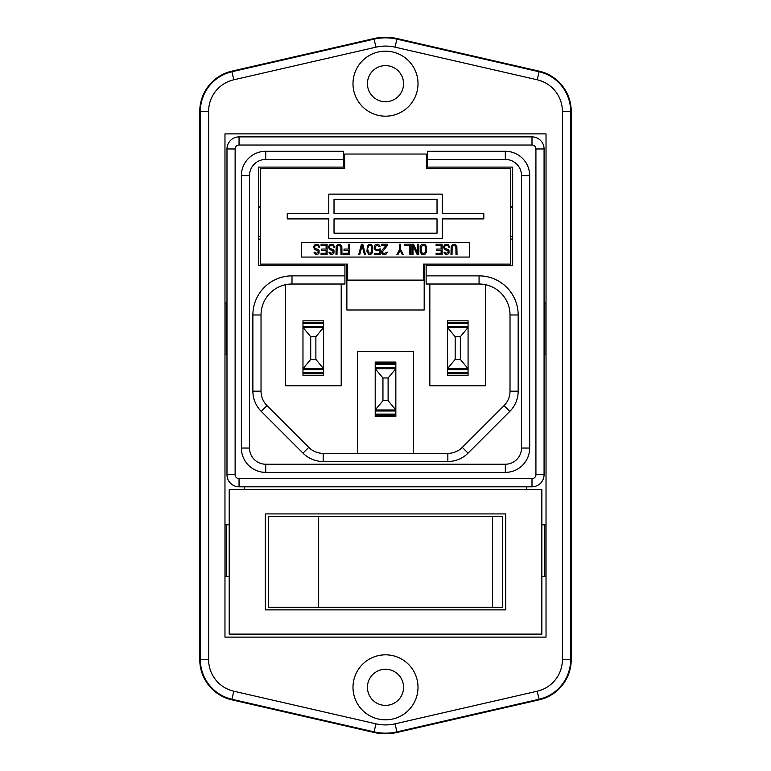 <?xml version="1.0" encoding="UTF-8"?>
<svg xmlns="http://www.w3.org/2000/svg" width="771" height="771" viewBox="0 0 771 771"><rect width="100%" height="100%" fill="white"/><g stroke="black" fill="none" stroke-linecap="round" stroke-linejoin="round"><path stroke-width="1.16" d="M546.032 133.884L224.968 133.884L224.968 637.116L546.032 637.116L546.032 133.884M544.789 354.544L544.789 302.955M546.032 354.544L544.075 354.544M226.211 354.544L226.211 302.955M224.968 354.544L226.982 354.544M226.211 576.4L226.211 524.8M367.439 687.327A18.061 18.061 0 0 1 385.5 669.267A18.061 18.061 0 0 1 403.561 687.327A18.061 18.061 0 0 1 385.5 705.378A18.061 18.061 0 0 1 367.439 687.327M352.993 687.327A32.507 32.507 0 0 1 385.5 654.82A32.507 32.507 0 0 1 418.007 687.327A32.507 32.507 0 0 1 385.5 719.825A32.507 32.507 0 0 1 352.993 687.327M231.811 699.837L373.964 732.45A51.59 51.59 0 0 0 397.036 732.45L539.189 699.837A41.277 41.277 0 0 0 571.234 659.6L571.234 111.4A41.277 41.277 0 0 0 539.189 71.163L397.036 38.55A51.59 51.59 0 0 0 373.964 38.55L231.811 71.163A41.277 41.277 0 0 0 199.766 111.4L199.766 659.6A41.277 41.277 0 0 0 231.811 699.837L231.936 699.258L374.099 731.872L373.964 732.45M367.439 83.673A18.061 18.061 0 0 0 385.5 101.733A18.061 18.061 0 0 0 403.561 83.673A18.061 18.061 0 0 0 385.5 65.622A18.061 18.061 0 0 0 367.439 83.673M352.993 83.673A32.507 32.507 0 0 0 385.5 116.18A32.507 32.507 0 0 0 418.007 83.673A32.507 32.507 0 0 0 385.5 51.175A32.507 32.507 0 0 0 352.993 83.673M544.789 576.4L544.789 524.8M546.032 576.4L541.859 576.4M546.032 302.955L544.075 302.955M526.766 489.652L526.766 486.79M546.032 524.8L541.859 524.8M224.968 576.4L229.199 576.4M224.968 302.955L226.982 302.955M244.234 486.79L244.234 489.652M224.968 524.8L229.199 524.8M268.665 607.288L318.664 607.288L318.664 516.483L268.665 516.483L268.665 607.288M492.447 516.483L492.447 607.288L502.384 607.288L502.384 516.483L318.664 516.483M492.447 607.288L318.664 607.288M265.311 513.91L265.311 609.871L505.737 609.871L505.737 513.91L265.311 513.91M229.199 489.652L229.199 634.119L541.859 634.119L541.859 489.652L229.199 489.652M395.841 367.661L395.841 363.536L375.207 363.536L375.207 368.692L395.841 368.692L395.841 367.661L375.207 367.661M388.102 377.973L395.841 368.692L395.841 409.97L388.102 400.679L388.102 377.973L382.946 377.973L375.207 368.692L375.207 415.126L395.841 415.126L395.841 414.094L375.207 414.094M388.102 400.679L382.946 400.679L382.946 377.973M382.946 400.679L375.207 409.97L395.841 409.97L395.841 414.094M395.841 415.126L395.841 416.571L375.207 416.571L375.207 415.126M375.207 363.536L375.207 362.091L395.841 362.091L395.841 363.536M447.845 453.358L447.845 461.511A28.585 28.585 0 0 0 468.064 453.136L462.292 447.373A20.431 20.431 0 0 1 447.845 453.358A20.431 20.431 0 0 0 462.292 447.373L504.041 405.633L509.804 411.396A28.585 28.585 0 0 0 518.17 391.186L510.017 391.186L510.017 314.982L510.017 391.186A20.431 20.431 0 0 1 504.041 405.633L462.292 447.373A20.431 20.431 0 0 1 447.845 453.358L323.203 453.358A20.431 20.431 0 0 1 308.757 447.373L267.017 405.633A20.431 20.431 0 0 1 261.032 391.186L261.032 314.982A30.956 30.956 0 0 1 291.987 284.027L344.926 284.027L291.987 284.027L291.987 275.873L344.926 275.873L344.926 265.455L258.401 265.455L258.401 167.114L343.577 167.114L343.577 151.28L265.725 151.28A24.354 24.354 0 0 0 241.371 175.624L241.371 448.038L241.371 175.624A24.354 24.354 0 0 1 265.725 151.28L265.725 159.424L343.577 159.424M291.987 275.873A39.109 39.109 0 0 0 252.878 314.982L261.032 314.982L261.032 391.186A20.431 20.431 0 0 0 267.017 405.633L261.253 411.396L302.993 453.136A28.585 28.585 0 0 0 323.203 461.511L323.203 453.358A20.431 20.431 0 0 1 308.757 447.373L267.017 405.633M468.074 322.259L468.074 326.384L447.44 326.384L447.44 320.813L468.074 320.813L468.074 322.259L447.44 322.259M447.44 326.384L447.44 327.415L468.074 327.415L468.074 326.384M460.335 336.705L468.074 327.415L468.074 368.692L460.335 359.402L460.335 336.705L455.179 336.705L447.44 327.415L447.44 373.848L468.074 373.848L468.074 372.817L447.44 372.817M460.335 359.402L455.179 359.402L455.179 336.705M455.179 359.402L447.44 368.692L468.074 368.692L468.074 372.817M468.074 373.848L468.074 375.294L447.44 375.294L447.44 373.848M518.17 391.186L518.17 314.982L510.017 314.982A30.956 30.956 0 0 0 479.061 284.027L429.842 284.027L429.842 385.818L485.672 385.818L485.672 284.74M241.371 175.624L249.525 175.624L249.525 448.038A16.201 16.201 0 0 0 265.725 464.238L265.725 472.392L505.323 472.392A24.354 24.354 0 0 0 529.677 448.038L521.524 448.038L521.524 175.624L529.677 175.624L529.677 448.038L529.677 175.624A24.354 24.354 0 0 0 505.323 151.28L427.471 151.28L427.471 167.114L512.657 167.114L512.657 265.455L426.132 265.455L426.132 284.027L479.061 284.027L479.061 275.873A39.109 39.109 0 0 1 518.17 314.982M413.439 453.358L413.439 351.566L357.609 351.566L357.609 453.358M323.618 322.259L323.618 326.384L302.974 326.384L302.974 320.813L323.618 320.813L323.618 322.259L302.974 322.259M302.974 326.384L302.974 327.415L323.618 327.415L323.618 326.384M315.879 336.705L323.618 327.415L323.618 368.692L315.879 359.402L315.879 336.705L310.713 336.705L302.974 327.415L302.974 373.848L323.618 373.848L323.618 372.817L302.974 372.817M315.879 359.402L310.713 359.402L310.713 336.705M310.713 359.402L302.974 368.692L323.618 368.692L323.618 372.817M323.618 373.848L323.618 375.294L302.974 375.294L302.974 373.848M285.386 284.74L285.386 385.818L341.206 385.818L341.206 284.027M344.926 284.027L344.926 275.873M429.842 284.027L426.132 284.027M260.376 239.087L258.401 239.087M258.401 206.271L260.376 206.271M510.672 206.271L512.657 206.271M512.657 239.087L510.672 239.087M427.471 167.114L426.411 167.114M344.637 167.114L343.577 167.114M241.371 448.038A24.354 24.354 0 0 0 265.725 472.392A24.354 24.354 0 0 1 241.371 448.038L249.525 448.038M226.982 148.957A12.076 12.076 0 0 1 239.049 136.881L532 136.881A12.076 12.076 0 0 1 544.075 148.957L544.075 474.714L535.922 474.714A3.922 3.922 0 0 1 532 478.637L239.049 478.637A3.922 3.922 0 0 1 235.126 474.714L226.982 474.714L226.982 148.957L235.126 148.957A3.922 3.922 0 0 1 239.049 145.035L532 145.035A3.922 3.922 0 0 1 535.922 148.957L535.922 474.714M226.982 474.714A12.076 12.076 0 0 0 239.049 486.79L239.049 478.637M544.075 474.714A12.076 12.076 0 0 1 532 486.79L239.049 486.79M314.048 252.165L314.713 253.726L316.226 254.613L317.729 254.391L319.069 253.061L319.069 250.392L318.394 249.496L315.387 248.609L314.549 247.501L314.886 246.161L316.052 245.496L318.066 245.718L318.731 247.057L319.734 247.057L318.23 244.388L315.214 244.388L313.546 246.604L314.549 249.496L318.066 250.835L318.066 252.609L316.052 253.283L315.05 252.165L314.048 252.165M326.104 249.052L326.104 245.496L321.073 245.496L321.073 244.166L327.106 244.166L327.106 254.613L321.073 254.613L321.073 253.283L326.104 253.283L326.104 250.392L321.748 250.392L321.748 249.052L326.104 249.052M328.947 252.165L329.612 253.726L331.125 254.613L332.629 254.391L333.968 253.061L333.968 250.392L333.303 249.496L330.287 248.609L329.448 247.501L329.786 246.161L330.952 245.496L332.966 245.718L333.631 247.057L334.643 247.057L333.13 244.388L330.113 244.388L328.446 246.604L329.448 249.496L332.966 250.835L332.966 252.609L330.952 253.283L329.949 252.165L328.947 252.165M336.985 254.613L335.983 254.613L336.146 246.604L337.823 244.388L340.165 244.388L341.842 246.604L342.006 254.613L341.004 254.613L340.83 246.826L339.327 245.496L337.987 245.718L337.149 246.826L336.985 254.613M344.011 249.052L348.367 249.052L348.367 244.166L349.369 244.166L349.369 254.613L343.346 254.613L343.346 253.283L348.367 253.283L348.367 250.392L344.011 250.392L344.011 249.052M359.749 254.613L358.746 254.613L361.426 244.166L362.765 244.166L365.444 254.613L364.442 254.613L362.1 245.496L359.749 254.613M371.979 250.17L371.14 245.939L368.962 245.496L367.622 248.609L368.461 252.83L370.639 253.283L371.979 250.17M372.807 248.387L372.142 245.718L370.803 244.388L368.789 244.388L367.459 245.718L366.948 251.5L368.789 254.391L370.803 254.391L372.142 253.061L372.807 248.387M378.339 249.496L375.997 249.496L374.985 247.279L376.662 245.274L380.18 246.826L379.342 245.053L377.665 244.166L374.985 245.053L374.147 247.057L374.484 249.052L376.662 250.835L379.342 249.939L379.342 253.505L374.484 253.505L374.484 254.613L380.18 254.613L380.18 248.831L378.339 249.496M381.52 244.166L387.543 244.166L387.543 245.274L382.522 251.722L382.859 252.83L384.199 253.505L387.379 252.165L385.866 254.391L383.023 254.391L381.684 253.061L381.52 251.722L382.021 250.17L386.204 245.274L381.52 245.274L381.52 244.166M397.923 254.613L400.101 250.392L402.279 254.613L403.281 254.613L400.602 249.496L400.602 244.166L399.6 244.166L399.6 249.496L396.92 254.613L397.923 254.613M404.621 244.166L410.654 244.166L410.654 254.613L409.642 254.613L409.642 245.496L404.621 245.496L404.621 244.166M417.68 253.283L413.497 244.166L411.993 244.166L411.993 254.613L412.996 254.613L412.996 245.718L417.178 254.613L418.682 254.613L418.682 244.166L417.68 244.166L417.68 253.283M424.715 253.061L422.701 253.283L421.197 251.944L421.197 246.826L422.701 245.496L424.715 245.718L425.553 246.826L425.717 251.057L424.715 253.061M424.879 254.391L426.556 252.165L426.556 246.604L424.879 244.388L422.701 244.166L421.197 244.831L420.195 246.604L420.195 252.165L421.872 254.391L424.879 254.391M441.118 249.052L441.118 245.496L436.097 245.496L436.097 244.166L442.13 244.166L442.13 254.613L436.097 254.613L436.097 253.283L441.118 253.283L441.118 250.392L436.772 250.392L436.772 249.052L441.118 249.052M443.971 252.165L444.636 253.726L446.149 254.613L447.652 254.391L448.992 253.061L448.992 250.392L448.317 249.496L445.31 248.609L444.472 247.501L444.809 246.161L445.975 245.496L447.99 245.718L448.655 247.057L449.657 247.057L448.153 244.388L445.137 244.388L443.47 246.604L444.472 249.496L447.99 250.835L447.99 252.609L445.975 253.283L444.973 252.165L443.971 252.165M452.008 254.613L450.996 254.613L451.17 246.604L452.837 244.388L455.189 244.388L456.856 246.604L457.03 254.613L456.018 254.613L455.854 246.826L454.35 245.496L453.011 245.718L452.172 246.826L452.008 254.613M469.722 257.061L301.336 257.061L301.336 242.364L469.722 242.364L469.722 257.061M437.032 199.381L437.032 213.663L334.026 213.663L334.026 199.381L437.032 199.381M334.026 233.189L334.026 218.906L437.032 218.906L437.032 233.189L334.026 233.189M328.783 238.432L442.265 238.432L442.265 218.906L483.812 218.906L483.812 213.663L442.265 213.663L442.265 194.138L328.783 194.138L328.783 213.663L287.236 213.663L287.236 218.906L328.783 218.906L328.783 238.432M497.574 168.454L426.411 168.454L426.411 154.036L344.637 154.036L344.637 168.454L273.483 168.454M346.863 264.116L346.863 309.981L424.185 309.981L424.185 264.116M424.185 280.104L423.395 280.104L423.395 264.116L510.672 264.116L510.672 168.454L426.411 168.454M346.863 280.104L347.654 280.104L347.654 264.116L260.376 264.116L260.376 168.454L344.637 168.454M512.657 207.505L510.672 207.505M512.657 236.331L510.672 236.331M260.376 207.505L258.401 207.505M260.376 236.331L258.401 236.331M347.654 280.104L423.395 280.104M431.914 264.116L423.395 264.116M347.654 264.116L339.134 264.116M199.766 659.6L200.354 659.6L200.354 111.4L208.604 111.4L208.604 659.6L200.354 659.6A40.68 40.68 0 0 0 231.936 699.258L233.786 691.211L375.94 723.834L374.099 731.872A51.002 51.002 0 0 0 396.901 731.872L539.064 699.258L539.189 699.837M208.604 111.4A32.43 32.43 0 0 1 233.786 79.789L375.94 47.166A42.752 42.752 0 0 1 395.06 47.166L396.901 39.128L539.064 71.742L537.214 79.789A32.43 32.43 0 0 1 562.396 111.4L570.646 111.4A40.68 40.68 0 0 0 539.064 71.742L539.189 71.163M571.234 111.4L570.646 111.4L570.646 659.6L562.396 659.6A32.43 32.43 0 0 1 537.214 691.211L539.064 699.258A40.68 40.68 0 0 0 570.646 659.6L571.234 659.6M562.396 111.4L562.396 659.6M375.94 723.834A42.752 42.752 0 0 0 395.06 723.834L397.036 732.45M395.06 723.834L537.214 691.211M375.94 47.166L374.099 39.128A51.002 51.002 0 0 1 396.901 39.128L397.036 38.55M395.06 47.166L537.214 79.789M233.786 79.789L231.936 71.742L374.099 39.128L373.964 38.55M199.766 111.4L200.354 111.4A40.68 40.68 0 0 1 231.936 71.742L231.811 71.163M208.604 659.6A32.43 32.43 0 0 0 233.786 691.211M395.841 364.567L375.207 364.567M395.841 411.001L375.207 411.001M468.074 323.29L447.44 323.29M468.074 369.723L447.44 369.723M323.618 323.29L302.974 323.29M323.618 369.723L302.974 369.723M261.032 391.186L252.878 391.186L252.878 314.982M252.878 391.186A28.585 28.585 0 0 0 261.253 411.396M308.757 447.373L302.993 453.136M447.845 461.511L323.203 461.511M468.064 453.136L509.804 411.396M426.132 275.873L479.061 275.873M249.525 175.624A16.201 16.201 0 0 1 265.725 159.424M265.725 464.238L505.323 464.238L505.323 472.392A24.354 24.354 0 0 0 529.677 448.038M521.524 448.038A16.201 16.201 0 0 1 505.323 464.238M521.524 175.624A16.201 16.201 0 0 0 505.323 159.424L505.323 151.28A24.354 24.354 0 0 1 529.677 175.624M505.323 159.424L427.471 159.424M235.126 148.957L235.126 474.714M544.075 148.957L535.922 148.957M532 136.881L532 145.035M239.049 136.881L239.049 145.035M532 486.79L532 478.637"/></g></svg>
